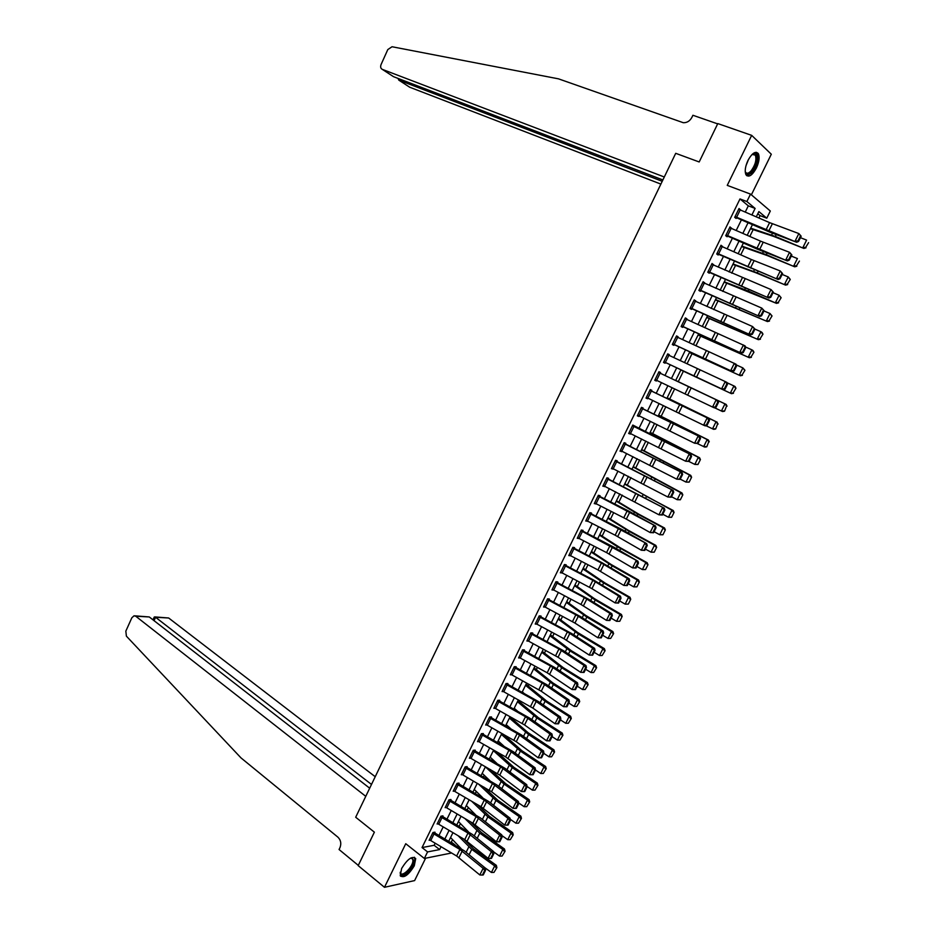 <?xml version="1.0" encoding="UTF-8"?>
<svg xmlns="http://www.w3.org/2000/svg" width="934" height="934" viewBox="0 0 934 934"><rect width="100%" height="100%" fill="white"/><g stroke="black" fill="none" stroke-linecap="round" stroke-linejoin="round"><path stroke-width="1.4" d="M414.276 865.806L415.712 858.591C412.291 855.602 407.609 858.871 401.655 868.41L400.231 875.59C403.686 878.567 408.368 875.31 414.276 865.806M756.365 168.085C759.167 161.897 759.821 157.075 758.338 153.643C755.594 150.748 752.139 153.013 747.971 160.438C745.18 166.626 744.526 171.424 745.997 174.821C748.764 177.74 752.22 175.499 756.365 168.085M751.38 194.821L771.309 154.227L751.672 135.36L717.791 123.58L699.181 161.967L675.714 153.316L664.296 176.993L382.275 69.349C380.628 68.451 380.231 66.828 381.095 64.481L387.808 49.56L392.046 46.747L558.532 78.853L683.303 122.716C686.98 122.833 689.841 121.07 691.861 117.439L692.911 115.267L717.651 123.872L699.181 161.967L675.714 153.316L355.691 817.238L374.382 832.171L355.691 817.238L365.766 796.34L135.757 616.23L134.052 615.786L131.857 617.771L125.833 631.139L126.394 636.147L240.972 757.871L337.933 837.179C340.828 840.075 341.505 843.554 339.976 847.628L339.065 849.52L358.294 865.374L374.382 832.171L358.177 865.631L384.469 887.3L414.614 880.587L425.612 858.206M745.25 212.065L748.309 205.842L739.997 198.93L746.873 201.534L750.527 194.097L770.316 211.014L766.779 218.194L758.875 211.574L756.283 216.851M758.91 217.984L760.078 215.626L766.779 218.194M450.445 842.234L451.32 842.071L452.535 839.596M459.108 826.263L460.427 823.59M467.187 809.871L468.343 807.536M475.301 793.421L476.27 791.437M483.427 776.925L484.244 775.278M491.588 760.369L492.23 759.073M499.772 743.756L500.239 742.81M507.991 727.096L508.283 726.489M512.112 718.713L512.474 718.001M520.168 702.38L520.752 701.201M528.247 686L529.053 684.342M536.349 669.561L537.389 667.436M544.475 653.064L545.76 650.461M552.624 636.521L554.142 633.439M560.809 619.919L562.572 616.358M569.016 603.259L571.013 599.219M577.259 586.552L579.489 582.01M585.525 569.787L588 564.755M593.814 552.963L596.534 547.441M602.126 536.081L605.092 530.068M610.474 519.152L613.685 512.638M618.845 502.165L622.313 495.137M627.251 485.12L630.964 477.589M635.68 468.016L639.638 459.972M644.133 450.853L648.348 442.296M652.621 433.645L657.092 424.561M661.132 416.366L665.86 406.769M669.678 399.028L674.663 388.906M678.247 381.644L683.408 371.183M687.039 363.805L692.024 353.694M695.912 345.802L700.663 336.158M704.82 327.729L709.338 318.552M713.751 309.598L718.048 300.888M722.729 291.408L726.78 283.165M731.719 273.148L735.548 265.384M740.755 254.819L744.34 247.545M749.815 236.442L753.166 229.636M451.32 842.071L455.162 845.036M760.078 215.626L757.813 213.746M739.997 198.93L422.04 847.558L434.147 845.293L435.174 843.215M438.992 835.428L443.195 826.882M447.001 819.118L451.239 810.502M455.045 802.761L459.318 794.063M463.112 786.346L467.42 777.578M471.203 769.873L475.546 761.035M479.317 753.353L483.695 744.433M487.466 736.774L491.879 727.773M495.639 720.137L500.099 711.066M503.835 703.454L508.329 694.301M512.054 686.712L516.595 677.477M520.308 669.911L524.885 660.595M528.597 653.053L533.209 643.654M536.898 636.136L541.557 626.667M545.246 619.172L549.939 609.61M553.605 602.138L558.334 592.506M561.999 585.058L566.775 575.344M570.417 567.919L575.239 558.123M578.87 550.71L583.727 540.833M587.346 533.454L592.238 523.495M595.857 516.14L600.796 506.1M604.391 498.768L609.365 488.645M612.961 481.337L617.969 471.121M621.554 463.836L626.609 453.539M630.181 446.289L635.272 435.909M638.833 428.671L643.97 418.21M647.507 410.995L652.691 400.452M656.228 393.261L661.447 382.625M664.973 375.468L670.227 364.762M673.764 357.57L679.018 346.876M682.591 339.602L687.844 328.92M691.452 321.576L696.694 310.905M700.337 303.48L705.579 292.821M709.256 285.325L714.487 274.678M718.211 267.101L723.43 256.476M727.189 248.818L732.408 238.205M736.202 230.476L741.409 219.875M740.3 209.917L739.039 208.516L734.696 217.353L736.109 218.463L736.471 217.727L734.824 217.097M731.275 228.316L730.014 226.904L725.695 235.707L727.119 236.781L727.481 236.045L725.846 235.403M722.274 246.646L721.025 245.233L716.717 254.013L718.164 255.029L718.526 254.305L716.903 253.639M713.307 264.917L712.058 263.493L707.774 272.238L709.233 273.218L709.595 272.495L707.984 271.817M704.376 283.119L703.139 281.694L698.865 290.404L700.348 291.338L700.698 290.614L699.099 289.937M695.48 301.262L694.242 299.837L689.981 308.512L691.475 309.399L691.837 308.687L690.238 307.987M686.607 319.346L686.887 318.774L685.369 317.91L681.131 326.561L682.649 327.402L682.999 326.678L681.411 325.978M677.757 337.361L678.072 336.742L676.543 335.913L672.305 344.541L673.846 345.335L674.196 344.623L672.62 343.899M668.954 355.317L669.281 354.64L667.728 353.869L663.514 362.462L665.078 363.221L665.428 362.497L663.852 361.773L665.37 362.45L721.608 388.859L725.239 381.574L726.921 382.415L727.586 384.049L726.909 383.711L724.375 388.824L725.041 389.151L727.586 384.049M660.104 373.18L656.602 380.325L655.108 379.613L658.61 372.468L717.884 400.569L660.175 373.203L660.525 372.491L658.96 371.755L654.757 380.325L656.333 381.025L656.66 380.348M651.348 391.007L647.857 398.129L646.375 397.405L649.866 390.295L708.871 418.677L651.453 390.984L651.792 390.272L650.216 389.583L646.024 398.118L647.624 398.783L647.927 398.153M642.639 408.777L639.148 415.875L637.677 415.14L641.156 408.053L699.893 436.715L642.755 408.695L643.106 407.995L641.495 407.352L637.327 415.852L638.938 416.482L639.218 415.899M633.941 426.488L630.473 433.563L629.002 432.827L632.47 425.764L690.95 454.683L632.808 425.052L628.652 433.528L630.543 433.586M625.278 444.14L621.822 451.18L620.363 450.445L623.819 443.405L682.042 472.604L625.453 443.954L625.792 443.253L624.157 442.693L620.013 451.145L621.892 451.215M616.65 461.735L613.206 468.751L611.747 468.004L615.191 460.987L673.157 490.455L616.849 461.501L617.187 460.801L615.529 460.275L611.408 468.705L613.276 468.775M608.046 479.259L604.613 486.252L603.166 485.493L606.598 478.5L664.308 508.236L608.268 478.979L608.606 478.278L606.937 477.799L602.827 486.194L604.683 486.287M599.476 496.725L596.055 503.695L594.608 502.936L598.029 495.966L655.481 525.959L627.823 510.594L599.721 496.398L600.06 495.697L598.367 495.265L594.269 503.636L596.114 503.73M590.93 514.144L587.521 521.09L586.085 520.32L589.494 513.373L646.69 543.635L623.013 530.08L591.199 513.758L591.537 513.07L589.833 512.673L585.746 521.009L587.591 521.114M582.419 531.493L579.022 538.416L577.586 537.634L580.983 530.71L637.934 561.229L614.409 547.476L582.711 531.061L583.049 530.372L581.322 530.022L577.247 538.323L579.08 538.451M573.931 548.783L570.546 555.683L569.121 554.901L572.507 548.001L601.414 563.027L627.333 578.403L629.201 578.776L602.068 562.735L574.247 548.305L574.585 547.616L572.846 547.312L568.783 555.59L570.604 555.718M565.479 566.016L562.105 572.892L560.68 572.098L564.054 565.222L592.868 580.329L618.623 595.927L620.503 596.266L593.534 579.991L565.817 565.49L566.144 564.801L564.393 564.533L560.342 572.787L562.163 572.927M553.722 590.136L552.263 589.261L555.637 582.396L584.345 597.585L609.925 613.393L611.84 613.685L588.759 599.324L557.808 582.851L557.738 581.94L555.963 581.707L551.936 589.926L553.745 590.078M548.643 600.305L545.293 607.147L543.892 606.329L547.242 599.511L575.846 614.77L601.274 630.8L603.201 631.045L580.271 616.487L549.426 599.92L549.367 599.009L547.569 598.822L543.553 607.018L545.187 607.088M540.272 617.374L536.933 624.181L535.532 623.363L538.871 616.557L567.382 631.909L592.646 648.138L594.584 648.359L571.806 633.602L541.078 616.942L541.008 616.031L539.21 615.88L535.205 624.04L536.91 624.169M531.936 634.373L528.597 641.156L527.208 640.339L530.535 633.556L558.941 648.978L584.054 665.428L586.003 665.603L563.377 650.648L532.754 633.894L532.695 632.983L530.862 632.878L526.881 641.016L528.481 641.098M523.612 651.325L520.296 658.085L518.907 657.256L522.223 650.496L550.535 666L575.484 682.649L577.457 682.789L554.971 667.635L524.464 650.8L524.394 649.889L522.561 649.819L518.58 657.933L520.098 657.968M515.323 668.207L512.019 674.955L510.641 674.114L513.945 667.378L542.152 682.952L566.938 699.823L568.923 699.916L546.6 684.575L516.198 667.647L516.128 666.736L514.272 666.701L510.303 674.792L511.75 674.803M507.069 685.042L503.776 691.767L502.399 690.926L505.691 684.202L533.804 699.858L558.439 716.927L560.435 716.985L538.253 701.457L507.956 684.435L507.886 683.525L506.018 683.536L502.072 691.592L503.438 691.569M498.838 701.819L495.545 708.521L494.179 707.668L497.46 700.979L525.48 716.705L549.951 733.972L551.971 733.996L529.928 718.281L499.737 701.165L499.678 700.255L497.787 700.302L493.853 708.334L495.16 708.287M490.63 718.538L487.35 725.216L485.995 724.364L489.264 717.697L517.191 733.494L541.498 750.971L543.53 750.948L521.639 735.046L491.553 717.849L491.494 716.938L489.591 717.02L485.668 725.029L486.918 724.959M482.446 735.21L479.189 741.865L477.834 741.001L481.092 734.346L508.913 750.224L533.081 767.9L535.124 767.853L513.373 751.753L483.403 734.474L483.333 733.564L481.419 733.68L477.507 741.666L478.71 741.573M474.297 751.823L471.051 758.443L469.697 757.579L472.943 750.959L500.682 766.907L524.686 784.782L526.741 784.688L505.131 768.402L475.266 751.041L475.208 750.13L473.269 750.294L469.37 758.245L470.526 758.139M466.171 768.378L462.937 774.986L461.583 774.111L464.828 767.503L492.463 783.533L516.315 801.606L518.393 801.477L496.923 785.004L467.163 767.55L467.105 766.639L465.155 766.849L461.268 774.765L462.377 774.648M458.08 784.875L454.846 791.46L453.504 790.584L456.738 784L484.279 800.099L507.979 818.371L510.069 818.207L488.739 801.547L459.084 784.011L459.026 783.101L457.065 783.346L453.188 791.238L454.263 791.098M450.001 801.325L446.791 807.887L445.46 806.999L448.67 800.438L476.118 816.608L499.667 835.078L501.768 834.879L480.59 818.032L451.029 800.415L450.97 799.504L448.997 799.784L445.133 807.653L446.172 807.501M441.957 817.717L438.758 824.255L437.427 823.368L440.638 816.83L467.992 833.07L491.389 851.726L493.502 851.493L472.452 834.471L443.008 816.771L442.949 815.861L440.953 816.176L437.1 824.021L438.104 823.858M433.948 834.05L430.749 840.577L429.43 839.678L432.617 833.163L459.878 849.473L483.135 868.328L485.271 868.048L464.35 850.851L435.011 833.07L434.952 832.159L432.944 832.509L429.103 840.331L430.084 840.156M451.589 852.999L424.351 858.451L405.753 843.717L384.469 887.3M424.351 858.451L427.574 851.913L439.634 849.578L441.046 846.706M422.04 847.558L427.574 851.913M751.672 135.36L727.247 185.376L750.527 194.097M752.43 224.674L747.2 235.286M743.382 243.038L738.14 253.674M734.369 261.333L729.127 271.981M725.391 279.57L720.137 290.24M716.436 297.748L711.171 308.418M707.517 315.855L702.251 326.55M698.62 333.905L693.355 344.611M689.771 351.884L684.482 362.602M680.944 369.806L675.656 380.535M672.13 387.703L666.876 398.363M663.338 405.554L658.131 416.12M654.571 423.336L649.41 433.82M645.838 441.07L640.712 451.461M637.14 458.734L632.061 469.043M628.465 476.34L623.422 486.567M619.826 493.888L614.829 504.033M611.21 511.377L606.248 521.441M602.628 528.807L597.713 538.778M594.071 546.168L589.191 556.069M585.548 563.482L580.714 573.289M577.049 580.738L572.25 590.463M568.572 597.923L563.821 607.567M560.143 615.062L555.426 624.624M551.725 632.131L547.055 641.623M543.343 649.153L538.708 658.563M534.984 666.117L530.395 675.445M526.659 683.023L522.106 692.269M518.358 699.87L513.84 709.046M510.092 716.67L505.609 725.753M501.85 733.4L497.402 742.413M493.631 750.084L489.229 759.015M485.447 766.709L481.08 775.57M477.274 783.276L472.954 792.067M469.148 799.796L464.852 808.505M461.034 816.258L456.784 824.885M452.955 832.661L448.74 841.219M751.905 214.948L755.116 208.434L746.873 201.534M444.876 838.919L449.079 830.373M452.908 822.597L457.146 813.969M460.964 806.229L465.249 797.519M469.043 789.79L473.363 781.011M477.157 773.305L481.512 764.456M485.295 756.774L489.696 747.842M493.467 740.183L497.892 731.17M501.651 723.523L506.123 714.44M509.871 706.828L514.377 697.663M518.125 690.063L522.666 680.816M526.391 673.251L530.979 663.922M534.692 656.38L539.327 646.97M543.028 639.451L547.698 629.971M551.387 622.464L556.092 612.902M559.77 605.419L564.521 595.775M568.187 588.315L572.974 578.59M576.628 571.164L581.45 561.357M585.104 553.944L589.961 544.055M593.604 536.665L598.507 526.694M602.126 519.339L607.077 509.287M610.684 501.943L615.669 491.809M619.277 484.489L624.297 474.274M627.893 466.977L632.96 456.679M636.533 449.406L641.646 439.015M645.207 431.777L650.368 421.304M653.917 414.089L659.112 403.523M662.65 396.343L667.892 385.684M671.418 378.527L676.695 367.809M680.232 360.606L685.498 349.9M689.082 342.626L694.347 331.92M697.967 324.577L703.22 313.882M706.875 306.457L712.128 295.786M715.818 288.291L721.06 277.632M724.796 270.054L730.026 259.407M733.797 251.748L739.028 241.124M742.834 233.383L748.052 222.771M748.309 205.842L755.116 208.434M434.147 845.293L439.634 849.578M738.782 209.018L740.428 209.648M729.793 227.347L731.427 228.001M720.826 245.619L722.461 246.272M711.906 263.832L713.518 264.497M702.998 281.963L704.61 282.652M694.137 300.048L695.737 300.736M685.299 318.062L686.887 318.774M676.485 336.018L678.072 336.742M667.705 353.916L669.281 354.64M654.769 380.29L656.333 381.025M646.071 398.024L647.624 398.783M637.397 415.712L638.938 416.482M628.757 433.329L630.287 434.112M620.141 450.888L621.659 451.682M611.56 468.389L613.066 469.195M603.002 485.832L604.496 486.649M594.468 503.216L595.962 504.045M585.968 520.542L587.463 521.382M577.504 537.809L578.975 538.661M569.063 555.018L570.534 555.87M560.645 572.168L562.105 573.032M740.23 209.893L736.622 217.26L735.058 216.618L738.677 209.251L769.604 222.631L798.85 233.57L801.174 236.209L800.555 235.73L797.94 240.984L798.558 241.451L801.174 236.209M736.622 217.26L796.655 242.256L770.281 232.333L736.471 217.727M797.94 240.984L795.114 241.077L798.85 233.57L800.555 235.73M796.655 242.256L798.558 241.451M750.434 228.713L773.877 236.477L803.905 248.444L775.313 236.442L750.702 228.176M805.645 247.428L808.611 242.642L805.645 247.428L802.913 247.498L806.591 240.108L800.45 237.668M806.03 247.802L803.905 248.444M662.883 179.935L393.541 76.693L382.275 69.349M662.218 181.301L398.795 80.126L409.676 87.212L660.875 184.091M398.024 78.409L398.795 80.126L399.343 78.923M375.223 776.714L168.657 617.993L155.593 617.292L154.063 620.666M371.498 784.443L155.593 617.292L154.273 616.989L152.989 619.837M369.689 788.203L149.277 616.954L135.757 616.23M154.962 616.919L168.657 617.993M135.021 615.845L149.277 616.954M731.205 228.293L727.598 235.625L726.057 234.983L729.652 227.639L760.474 241.112L789.534 252.308L791.857 254.912L791.238 254.457L788.635 259.687L789.253 260.142L791.857 254.912M727.598 235.625L787.374 260.913L757.065 249.051L727.481 236.045M788.635 259.687L785.821 259.78L789.534 252.308L791.238 254.457M787.374 260.913L789.253 260.142M722.204 246.623L718.62 253.931L717.079 253.277L720.663 245.969L751.38 259.524L780.252 270.965L782.575 273.557L781.945 273.125L779.353 278.332L779.983 278.764L782.575 273.557M718.62 253.931L778.127 279.5L718.526 254.305M779.353 278.332L776.551 278.414L780.252 270.965L781.945 273.125M778.127 279.5L779.983 278.764M713.249 264.882L709.665 272.179L708.135 271.514L711.708 264.229L770.994 289.563L773.329 292.144L772.698 291.712L770.106 296.907L770.748 297.327L773.329 292.144M709.665 272.179L768.904 298.028L709.595 272.495M770.106 296.907L767.304 296.989L770.994 289.563L772.698 291.712M768.904 298.028L770.748 297.327M741.631 246.576L767.351 255.601L794.741 266.82L766.277 254.69L741.865 246.109M796.445 265.851L799.422 261.065L796.445 265.851L793.725 265.921L797.403 258.555L791.285 256.079M796.854 266.213L794.741 266.82M732.863 264.392L755.91 272.775L785.611 285.127L757.264 272.88L733.062 263.983M787.292 284.216L790.269 279.418L787.292 284.216L784.572 284.275L788.238 276.943L782.143 274.421M789.849 279.079L788.238 276.943L790.269 279.418M787.701 284.555L785.611 285.127M724.119 282.138L776.516 303.375L748.297 290.999L724.294 281.799M778.174 302.511L781.139 297.724L778.174 302.511L775.454 302.581L779.096 295.261L773.048 292.704M780.719 297.397L779.096 295.261L781.139 297.724M778.594 302.826L776.516 303.375M704.306 283.095L700.745 290.357L699.216 289.68L702.777 282.418L761.782 308.103L764.117 310.648L763.475 310.251L760.895 315.423L761.537 315.82L764.117 310.648M700.745 290.357L759.716 316.486L700.698 290.614M760.895 315.423L758.104 315.494L761.782 308.103L763.475 310.251M759.716 316.486L761.537 315.82M715.409 299.826L767.444 321.565L715.549 299.545M769.079 320.747L772.044 315.949L769.079 320.747L766.37 320.806L770.001 313.52L763.977 310.929M771.612 315.645L770.001 313.52L772.044 315.949M769.499 321.051L767.444 321.565M751.987 154.53L753.154 153.83C759.015 150.748 757.906 165.131 751.87 171.634C748.461 175.137 746.243 175.067 745.215 171.412M745.25 171.587L745.484 172.101C746.768 173.922 748.648 173.49 751.134 170.817C755.349 164.968 756.762 159.737 755.361 155.149L752.139 154.425M746.756 175.72L751.975 172.767C757.194 165.516 758.945 159.037 757.217 153.328L756.19 152.265M400.266 872.204L400.394 872.788C401.678 877.621 412.349 867.663 412.921 861.148L412.805 859.175L410.762 858.019L411.987 857.774L413.949 861.183C413.19 869.297 399.577 880.377 400.254 872.251M400.464 876.104C404.037 878.392 414.334 867.196 414.953 860.412L414.404 857.237M695.41 301.238L691.861 308.477L690.331 307.788L693.88 300.561L752.594 326.561L754.941 329.095L754.287 328.71L751.718 333.87L752.372 334.255L754.941 329.095M691.861 308.477L750.562 334.886L691.837 308.687M751.718 333.87L748.928 333.928L752.594 326.561L754.287 328.71M750.562 334.886L752.372 334.255M706.723 317.455L758.408 339.684L706.828 317.245M760.007 338.914L762.985 334.127L760.007 338.914L757.311 338.984L760.93 331.722L754.929 329.083M762.553 333.835L760.93 331.722L762.016 332.446L762.985 334.127M760.451 339.194L758.408 339.684M686.537 319.311L682.999 326.526L681.481 325.838L685.019 318.634L745.087 345.884L745.787 347.483L745.134 347.109L742.565 352.246L743.231 352.608L745.787 347.483M682.999 326.526L741.444 353.215L682.999 326.678M742.565 352.246L739.786 352.305L743.441 344.961L745.134 347.109M741.444 353.215L743.231 352.608M698.072 335.026L749.407 357.745L698.142 334.874M750.983 357.022L753.948 352.235L750.983 357.022L748.286 357.08L751.893 349.853L745.589 347.016M753.505 351.955L751.893 349.853L753.002 350.53L753.948 352.235M751.426 357.29L749.407 357.745M677.699 337.337L674.173 344.518L672.655 343.829L676.181 336.637L735.992 364.178L736.669 365.789L736.004 365.439L733.459 370.564L734.124 370.915L736.669 365.789M674.173 344.518L732.361 371.475L674.196 344.623M733.459 370.564L730.68 370.623L734.322 363.303L736.004 365.439M732.361 371.475L734.124 370.915M689.444 352.538L740.428 375.748L689.49 352.445M741.981 375.071L744.958 370.273L741.981 375.071L739.296 375.129L742.892 367.914L736.296 364.902M744.503 370.016L742.892 367.914L744.958 370.273M742.437 375.316L740.428 375.748M663.864 361.75L667.378 354.581L725.239 381.574L726.909 383.711M724.375 388.824L721.608 388.859L723.301 389.688L665.428 362.497M723.301 389.688L725.041 389.151M680.851 369.992L731.485 393.681L680.863 369.969M733.015 393.051L735.98 388.252L733.015 393.051L730.33 393.109L733.914 385.929L727.049 382.73M735.525 388.019L733.914 385.929L735.07 386.513L735.98 388.252M733.482 393.272L731.485 393.681M660.175 373.203L658.61 372.456M716.004 407.317L714.276 407.819L712.56 407.049L716.18 399.787L717.849 401.924L715.316 407.002L716.004 407.317L718.526 402.239L717.849 401.924M656.602 380.325L712.56 407.049L715.316 407.002M718.526 402.239L717.884 400.569M724.551 411.182L726.582 405.963L724.551 411.182L722.577 411.555L714.533 407.749M724.084 410.972L721.398 411.03L724.971 403.873L675.702 380.442L726.138 404.41L727.049 406.173M726.582 405.963L724.971 403.873L726.138 404.41M651.453 390.984L649.901 390.225M706.991 425.425L705.275 425.892L703.559 425.168L707.155 417.93L708.824 420.067L706.302 425.133L706.991 425.425L709.513 420.358L708.824 420.067M647.857 398.129L703.559 425.168L706.302 425.133M709.513 420.358L708.871 418.677M715.654 429.021L717.662 423.838L715.654 429.021L713.704 429.36L705.964 425.706M715.175 428.823L712.502 428.881L716.051 421.748L667.121 397.872M717.662 423.838L716.051 421.748L718.141 424.024M667.156 397.791L717.254 422.25M642.755 408.695L641.214 407.936M698.013 443.463L694.569 443.218L698.165 436.003L699.823 438.139L697.313 443.195L698.013 443.463L700.523 438.42L699.823 438.139M639.148 415.875L694.569 443.218L697.313 443.195M700.523 438.42L699.893 436.715M706.781 446.802L708.778 441.642L706.781 446.802L704.855 447.117L697.441 443.615M706.302 446.627L703.629 446.686L707.178 439.575L658.563 415.233M708.778 441.642L707.178 439.575L708.381 440.019L709.268 441.829M658.633 415.093L708.381 440.019M634.093 426.359L632.551 425.577M689.059 461.443L685.626 461.209L689.199 454.029L690.856 456.154L688.358 461.186L689.059 461.443L691.557 456.422L690.856 456.154M630.473 433.563L685.626 461.209L688.358 461.186M691.557 456.422L690.95 454.683M697.955 464.513L700.418 459.563L697.955 464.513L694.791 464.42L688.953 461.478M697.453 464.361L694.791 464.42L698.317 457.333L650.041 432.535M699.928 459.4L698.317 457.333L699.554 457.73L700.418 459.563M650.146 432.337L699.554 457.73M625.453 443.954L623.924 443.171M680.139 479.364L676.706 479.142L680.267 471.974L681.925 474.11L679.427 479.119L680.139 479.364L682.637 474.355L681.925 474.11M621.822 451.18L676.706 479.142L679.427 479.119M682.637 474.355L682.042 472.604M689.14 482.166L691.604 477.239L689.14 482.166L685.976 482.084L680.256 479.142M688.638 482.037L685.976 482.084L689.502 475.021L641.553 449.779M691.102 477.087L689.502 475.021L690.751 475.383L691.604 477.239M641.67 449.523L690.751 475.383M616.849 461.501L615.331 460.696M671.254 497.227L667.822 497.005L671.371 489.871L673.029 491.996L670.542 496.993L671.254 497.227L673.741 492.23L673.029 491.996M613.206 468.751L667.822 497.005L670.542 496.993M673.741 492.23L673.157 490.455M680.372 499.772L682.824 494.845L680.372 499.772L677.197 499.702L671.499 496.725M679.859 499.643L677.197 499.702L680.711 492.662L633.077 466.965M682.31 494.716L680.711 492.662L681.983 492.977L682.824 494.845M633.24 466.65L681.983 492.977M608.268 478.979L606.761 478.161M662.393 515.019L658.96 514.809L662.498 507.699L664.156 509.824L661.669 514.809L662.393 515.019L664.868 510.046L664.156 509.824M604.613 486.252L658.96 514.809L661.669 514.809M664.868 510.046L664.308 508.236M671.616 517.308L674.068 512.404L671.616 517.308L668.452 517.249L662.778 514.237M671.102 517.202L668.452 517.249L671.955 510.244L624.648 484.104M673.554 512.287L671.955 510.244L673.239 510.513L674.068 512.404M624.834 483.719L647.729 497.063L673.239 510.513M599.721 496.398L598.215 495.58M653.566 532.754L650.134 532.555L653.66 525.468L655.306 527.593L652.843 532.555L653.566 532.754L656.042 527.792L655.306 527.593M596.055 503.695L626.329 519.106L650.134 532.555L652.843 532.555M656.042 527.792L655.481 525.959M662.906 534.785L665.347 529.893L662.906 534.785L659.731 534.75L654.092 531.703M662.381 534.692L659.731 534.75L663.222 527.757L637.782 514.109L616.23 501.173M664.821 529.8L663.222 527.757L664.529 527.99L665.347 529.893M616.452 500.741L639.148 514.377L664.529 527.99M591.199 513.758L589.704 512.929M644.775 550.418L641.343 550.243L644.857 543.179L646.503 545.293L644.04 550.243L644.775 550.418L647.239 545.479L646.503 545.293M587.521 521.09L615.156 535.205L641.343 550.243L644.04 550.243M647.239 545.479L646.69 543.635M654.22 552.192L656.649 547.324L654.22 552.192L651.045 552.181L645.429 549.099M653.683 552.122L651.045 552.181L654.512 545.211L629.212 531.411L607.847 518.195M656.112 547.254L654.512 545.211L655.843 545.398L656.649 547.324M608.092 517.693L628.372 530.349L655.843 545.398M582.711 531.061L581.228 530.22M636.007 568.035L632.575 567.86L636.077 560.82L637.724 562.945L635.26 567.872L636.007 568.035L638.459 563.109L637.724 562.945M579.022 538.416L606.563 552.613L632.575 567.86L635.26 567.872M638.459 563.109L637.934 561.229M645.557 569.553L647.986 564.696L645.557 569.553L642.382 569.553L636.801 566.436M645.02 569.506L642.382 569.553L645.849 562.607L617.362 546.694L599.5 535.159M647.449 564.638L645.849 562.607L647.192 562.758L647.986 564.696M599.768 534.598L619.872 547.522L647.192 562.758M574.247 548.305L572.775 547.452M627.274 585.583L623.842 585.42L627.333 578.403L628.967 580.528L626.527 585.431L627.274 585.583L629.714 580.668L628.967 580.528M570.546 555.683L597.994 569.95L623.842 585.42L626.527 585.431M629.714 580.668L629.201 578.776M636.93 586.856L639.346 582.01L636.93 586.856L633.754 586.867L628.197 583.715M636.381 586.821L633.754 586.867L637.21 579.944L612.167 565.841L591.164 552.064M638.798 581.975L637.21 579.944L638.576 580.049L639.346 582.01M591.467 551.445L611.385 564.65L638.576 580.049M565.817 565.49L564.346 564.626M618.565 603.072L615.144 602.92L618.623 595.927L620.246 598.04L617.818 602.944L618.565 603.072L621.005 598.18L620.246 598.04M562.105 572.892L591.946 588.654L615.144 602.92L617.818 602.944M621.005 598.18L620.503 596.266M628.337 604.088L630.742 599.266L628.337 604.088L625.15 604.123L619.627 600.936M627.776 604.076L625.15 604.123L628.594 597.223L603.679 582.968L582.874 568.911M630.181 599.243L628.594 597.223L629.983 597.281L630.742 599.266M583.201 568.234L605.115 583.061L629.983 597.281M557.411 582.618L555.952 581.742M609.89 620.503L606.47 620.363L609.925 613.393L611.56 615.506L609.131 620.386L609.89 620.503L612.319 615.623L611.56 615.506M552.274 589.249L580.936 604.461L606.47 620.363L609.131 620.386M612.319 615.623L611.84 613.685M619.767 621.273L622.161 616.463L619.767 621.273L616.58 621.32L611.081 618.098M619.207 621.273L616.58 621.32L620.013 614.444L595.227 600.037L574.597 585.7M621.6 616.463L620.013 614.444L621.414 614.467L622.161 616.463M574.959 584.976L594.514 598.717L621.414 614.467M549.029 599.686L547.616 598.822M601.251 637.864L597.818 637.735L601.274 630.8L602.897 632.913L600.48 637.77L601.251 637.864L603.668 633.007L602.897 632.913M545.293 607.147L574.935 623.071L597.818 637.735L600.48 637.77M603.668 633.007L603.201 631.045M610.661 638.412L613.615 633.602L610.661 638.412L608.046 638.459L602.57 635.202M608.046 638.459L611.455 631.606L586.809 617.047L566.354 602.442M613.043 633.614L611.455 631.606L612.879 631.582L613.615 633.602M566.74 601.659L586.12 615.669L612.879 631.582M540.681 616.709L539.385 615.891M592.635 655.178L589.202 655.061L592.646 648.138L594.269 650.251L591.852 655.096L592.635 655.178L595.04 650.333L594.269 650.251M536.933 624.181L564.008 638.739L589.202 655.061L591.852 655.096M595.04 650.333L594.584 648.359M602.138 655.493L605.092 650.683L602.138 655.493L599.523 655.54L594.082 652.259M599.523 655.54L602.932 648.71L578.403 633.999L558.135 619.125M604.52 650.718L602.932 648.71L604.368 648.651L605.092 650.683M558.555 618.285L577.761 632.563L604.368 648.651M532.357 633.661L531.154 632.89M584.042 672.422L580.621 672.317L584.054 665.428L585.665 667.53L583.26 672.363L584.042 672.422L586.447 667.6L585.665 667.53M528.597 641.156L558.03 657.256L580.621 672.317L583.26 672.363M586.447 667.6L586.003 665.603M593.65 672.515L596.604 667.717L593.65 672.515L591.047 672.562L585.63 669.246M591.047 672.562L594.433 665.755L570.032 650.905L549.939 635.762M596.02 667.763L594.433 665.755L595.892 665.65L596.604 667.717M550.383 634.851L571.538 650.835L595.892 665.65M524.067 650.566L522.935 649.831M575.496 689.619L572.063 689.525L575.484 682.649L577.095 684.762L574.702 689.572L575.496 689.619L577.877 684.809L577.095 684.762M520.296 658.085L547.184 672.784L572.063 689.525L574.702 689.572M577.877 684.809L577.457 682.789M585.186 689.49L588.14 684.68L585.186 689.49L582.582 689.525L577.2 686.175M582.582 689.525L585.968 682.754L561.696 667.74L541.778 652.329M587.556 684.739L585.968 682.754L587.439 682.602L588.14 684.68M542.245 651.372L563.214 667.635L587.439 682.602M515.802 667.401L514.739 666.713M566.961 706.758L563.541 706.664L566.938 699.823L568.549 701.924L566.167 706.723L566.961 706.758L569.343 701.959L568.549 701.924M512.019 674.955L541.241 691.218L563.541 706.664L566.167 706.723M569.343 701.959L568.923 699.916M576.757 706.396L579.71 701.586L576.757 706.396L574.153 706.443L568.806 703.057M574.153 706.443L577.527 699.683L553.383 684.529L533.641 668.849M579.115 701.668L577.527 699.683L579.022 699.484L579.71 701.586M534.143 667.833L552.835 682.906L579.022 699.484M507.559 684.19L506.567 683.536M558.462 723.827L555.041 723.757L558.439 716.927L560.038 719.028L557.656 723.815L558.462 723.827L560.844 719.052L560.038 719.028M503.776 691.767L532.894 708.112L555.041 723.757L557.656 723.815M560.844 719.052L560.435 716.985M568.351 723.255L571.304 718.444L568.351 723.255L565.759 723.29L560.435 719.88M523.974 693.308L522.293 691.896M565.759 723.29L569.11 716.553L545.094 701.259L525.527 685.322M570.697 718.538L569.11 716.553L570.627 716.32L571.304 718.444M526.052 684.248L546.647 701.072L570.627 716.32M499.351 700.932L498.417 700.29M495.545 708.521L524.569 724.947L546.565 740.779L549.951 733.972L551.55 736.074L549.18 740.837L549.998 740.849L552.368 736.085L551.55 736.074M552.368 736.085L551.971 733.996M546.565 740.779L549.18 740.837M559.968 740.043L562.922 735.233L559.968 740.043L557.388 740.09L552.087 736.646M517.389 711.019L514.225 708.287M557.388 740.09L560.727 733.377L536.84 717.931L517.448 701.726M562.315 735.35L560.727 733.377L562.268 733.108L562.922 735.233M517.996 700.605L538.404 717.709L562.268 733.108M491.167 717.604L490.28 716.997M487.35 725.216L516.269 741.724L538.124 757.754L541.498 750.971L543.098 753.073L540.739 757.813L541.557 757.801L543.915 753.061L543.098 753.073M543.915 753.061L543.53 750.948M538.124 757.754L540.739 757.813M551.62 756.785L554.574 751.975L551.62 756.785L549.04 756.82L543.775 753.353M510.653 728.59L506.17 724.621M549.04 756.82L552.379 750.13L528.609 734.556L509.392 718.094M553.955 752.104L552.379 750.13L553.92 749.827L554.574 751.975M509.964 716.915L528.154 732.758L553.92 749.827M483.006 734.229L482.178 733.634M479.189 741.865L505.621 756.902L529.718 774.66L533.081 767.9L534.668 770.001L532.322 774.73L533.139 774.706L535.497 769.978L534.668 770.001M535.497 769.978L535.124 767.853M529.718 774.66L532.322 774.73M543.308 773.469L546.25 768.659L543.308 773.469L540.728 773.504L535.486 770.001M503.8 746.044L498.149 740.907M540.728 773.504L544.043 766.837L520.401 751.123L501.36 734.393M545.631 768.81L544.043 766.837L545.619 766.487L546.25 768.659M503.111 734.112L522.013 750.808L545.619 766.487M474.881 750.796L474.087 750.224M471.051 758.443L499.76 775.115L521.335 791.518L524.686 784.782L526.274 786.883L523.927 791.6L524.756 791.553L527.103 786.837L526.274 786.883M527.103 786.837L526.741 784.688M521.335 791.518L523.927 791.6M535.007 790.106L537.961 785.296L535.007 790.106L532.438 790.141L527.045 786.475M496.853 763.37L490.152 757.135M532.438 790.141L535.754 783.498L512.217 767.631L493.35 750.656M537.33 785.447L535.754 783.498L537.33 783.101L537.961 785.296M496.841 751.905L513.852 767.281L537.33 783.101M466.778 767.304L466.019 766.756M462.937 774.986L491.541 791.728L512.976 808.319L516.315 801.606L517.903 803.695L515.568 808.4L516.397 808.342L518.732 803.649L517.903 803.695M518.732 803.649L518.393 801.477M512.976 808.319L515.568 808.4M526.741 806.672L529.695 801.862L526.741 806.672L524.172 806.707L518.615 802.89M489.801 780.602L482.189 773.317M524.172 806.707L527.476 800.088L504.068 784.081L485.365 766.849M529.053 802.037L527.476 800.088L529.076 799.656L529.695 801.862M490.42 769.558L505.714 783.696L529.076 799.656M458.699 783.766L457.987 783.229M454.846 791.46L481.01 806.707L504.652 825.061L507.979 818.371L509.567 820.461L507.232 825.142L508.073 825.072L510.396 820.391L509.567 820.461M510.396 820.391L510.069 818.207M504.652 825.061L507.232 825.142M518.51 823.193L521.452 818.382L518.51 823.193L515.942 823.228L510.221 819.246M482.691 797.718L474.238 789.44M515.942 823.228L519.234 816.631L495.954 800.485L478.325 783.883M520.81 818.581L519.234 816.631L520.857 816.164L521.452 818.382M483.859 787.082L497.612 800.064L520.857 816.164M450.655 800.169L449.966 799.644M446.791 807.887L472.861 823.193L496.351 841.744L499.667 835.078L501.254 837.168L498.931 841.838L499.772 841.744L502.095 837.086L501.254 837.168M502.095 837.086L501.768 834.879M496.351 841.744L498.931 841.838M510.291 839.654L513.245 834.856L510.291 839.654L507.734 839.689L501.873 835.545M475.523 814.74L466.323 805.517M507.734 839.689L511.015 833.116L487.852 816.83L471.67 801.267M512.591 835.054L511.015 833.116L512.649 832.603L513.245 834.856M477.192 804.489L489.521 816.374L512.649 832.603M442.634 816.514L441.969 816.012M438.758 824.255L464.747 839.631L488.085 858.369L491.389 851.726L492.965 853.816L490.642 858.474L491.494 858.369L493.806 853.723L492.965 853.816M493.806 853.723L493.502 851.493M488.085 858.369L490.642 858.474M502.107 856.069L505.06 851.259L502.107 856.069L499.562 856.104L493.549 851.796M468.296 831.669L458.431 821.546M499.562 856.104L502.831 849.543L479.784 833.128L464.922 818.534M504.395 851.481L502.831 849.543L504.477 848.994L505.06 851.259M470.432 821.768L481.477 832.626L504.477 848.994M434.637 832.813L434.006 832.322M430.749 840.577L456.644 856.011L479.831 874.948L483.135 868.328L484.699 870.406L482.399 875.053L483.252 874.936L485.563 870.301L484.699 870.406M485.563 870.301L485.271 868.048M479.831 874.948L482.399 875.053M493.958 872.426L496.9 867.616L493.958 872.426L491.412 872.461L484.734 867.616M461.022 848.516L450.562 837.518M491.412 872.461L494.67 865.923L471.74 849.368L458.092 835.696M496.234 867.849L494.67 865.923L496.339 865.339L496.9 867.616M463.591 838.954L473.445 848.831L496.339 865.339M769.604 222.631L765.95 230.021M772.371 223.74L768.705 231.142M775.313 236.442L776.236 234.574M771.577 235.064L772.511 233.173M760.474 241.112L756.832 248.479M763.218 242.233L759.576 249.623M751.38 259.524L747.749 266.867M754.112 260.668L750.469 268.023M742.308 277.877L738.689 285.197M745.028 279.032L741.409 286.364M766.277 254.69L767.094 253.044M762.564 253.277L763.393 251.62M757.264 272.88L757.964 271.467M753.586 271.432L754.287 269.996M748.297 290.999L748.881 289.809M744.631 289.517L745.227 288.314M733.272 296.16L729.664 303.457M735.98 297.339L732.361 304.647M739.343 309.061L739.821 308.103M735.712 307.543L736.19 306.574M748.601 159.224L745.962 165.797M724.27 314.384L720.674 321.658M726.956 315.587L723.36 322.86M730.435 327.063L730.797 326.316M726.815 325.511L727.189 324.763M715.292 332.551L711.708 339.801M717.977 333.753L714.382 341.015M706.349 350.647L702.777 357.874M709.023 351.873L705.439 359.1M697.441 368.685L693.88 375.877M700.091 369.922L696.53 377.126M668.884 355.282L665.37 362.45M688.556 386.653L685.019 393.833M691.195 387.914L687.646 395.094M679.707 404.574L676.181 411.719M682.334 405.835L678.796 412.991M670.892 422.413L667.366 429.535M673.507 423.697L669.982 430.831M662.101 440.206L658.598 447.304M664.704 441.502L661.19 448.612M672.013 445.004L672.352 444.327M668.557 443.241L668.907 442.553M653.345 457.929L649.842 465.004M655.937 459.248L652.434 466.323M663.222 462.762L663.665 461.863M659.789 460.964L660.245 460.053M644.612 475.593L641.133 482.644M647.192 476.924L643.701 483.975M654.465 480.438L655.014 479.34M651.056 478.617L651.605 477.496M635.914 493.199L632.446 500.227M638.482 494.541L635.003 501.57M645.733 498.067L646.386 496.76M642.347 496.211L643.001 494.88M627.239 510.746L623.784 517.751M629.796 512.101L626.329 519.106M637.035 515.638L637.782 514.109M633.661 513.747L634.431 512.206M618.6 528.235L615.156 535.205M621.145 529.601L617.689 536.583M628.36 533.139L629.212 531.411M625.021 531.224L625.885 529.485M609.995 545.654L606.563 552.613M612.529 547.044L609.085 554.002M619.721 550.581L620.678 548.655M616.393 548.643L617.362 546.694M601.414 563.027L597.994 569.95M603.936 564.416L600.504 571.351M611.105 567.977L612.167 565.841M607.812 566.004L608.875 563.844M592.868 580.329L589.447 587.241M595.367 581.742L591.946 588.654M602.523 585.303L603.679 582.968M599.243 583.306L600.422 580.936M584.345 597.585L580.936 604.461M586.832 599.009L583.423 605.897M557.049 583.19L553.687 590.043M593.977 602.57L595.227 600.037M590.72 600.539L591.981 597.982M575.846 614.77L572.46 621.635M578.321 616.206L574.935 623.071M585.455 619.779L586.809 617.047M582.209 617.724L583.587 614.957M567.382 631.909L564.008 638.739M569.845 633.357L566.471 640.199M576.955 636.93L578.403 633.999M573.745 634.851L575.204 631.886M558.941 648.978L555.578 655.796M561.404 650.438L558.03 657.256M568.491 654.022L570.032 650.905M565.292 651.909L566.856 648.756M550.535 666L547.184 672.784M552.986 667.471L549.624 674.266M560.05 671.056L561.696 667.74M556.874 668.919L558.544 665.568M542.152 682.952L538.813 689.724M544.592 684.447L541.241 691.218M551.644 688.043L553.383 684.529M548.491 685.871L550.243 682.322M533.804 699.858L530.477 706.606M536.221 701.364L532.894 708.112M543.261 704.96L545.094 701.259M540.132 702.765L541.977 699.017M525.48 716.705L522.164 723.43M527.885 718.223L524.569 724.947M534.913 721.83L536.84 717.931M531.796 719.6L533.746 715.666M517.191 733.494L513.875 740.195M519.584 735.023L516.269 741.724M526.578 738.631L528.609 734.556M523.495 736.389L525.538 732.256M508.913 750.224L505.621 756.902M511.307 751.765L508.003 758.455M518.288 755.384L520.401 751.123M515.218 753.108L517.354 748.788M500.682 766.907L497.39 773.562M503.052 768.46L499.76 775.115M510.011 772.079L512.217 767.631M506.964 769.779L509.193 765.273M492.463 783.533L489.183 790.164M494.822 785.097L491.541 791.728M501.78 788.728L504.068 784.081M498.744 786.393L501.068 781.7M484.279 800.099L481.01 806.707M486.626 801.676L483.357 808.295M493.561 805.306L495.954 800.485M490.548 802.96L492.965 798.068M476.118 816.608L472.861 823.193M478.465 818.196L475.196 824.792M485.376 821.838L487.852 816.83M482.376 819.457L484.886 814.39M467.992 833.07L464.747 839.631M470.316 834.669L467.07 841.242M477.216 838.312L479.784 833.128M474.238 835.907L476.842 830.653M459.878 849.473L456.644 856.011M462.202 851.084L458.956 857.634M469.078 854.738L471.74 849.368M466.124 852.31L468.81 846.869M752.325 154.332L753.154 153.83M752.687 154.192L755.361 155.149M411.322 858.007L412.805 859.175M411.088 857.996L411.987 857.774"/></g></svg>

